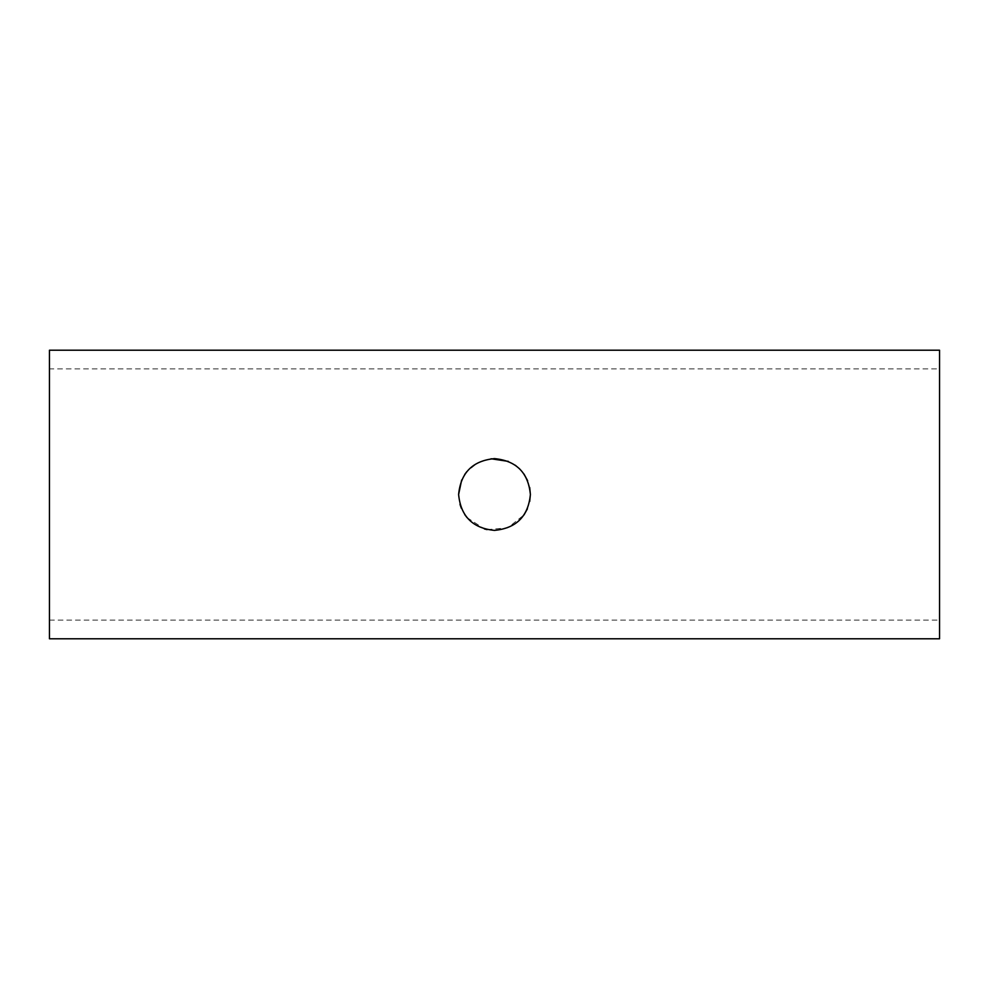 <?xml version="1.0" encoding="UTF-8"?>
<svg xmlns="http://www.w3.org/2000/svg" width="989" height="989" viewBox="0 0 989 989"><rect width="100%" height="100%" fill="white"/><g stroke="black" fill="none" stroke-linecap="round" stroke-linejoin="round"><path stroke-width="0.74" stroke-dasharray="4.95 3.71" d="M458.612 494.5L460.033 504.501M461.356 508.284L464.781 514.626M467.068 517.643L484.375 528.93M487.095 529.622L507.814 527.829L523.985 514.96M527.421 508.803L529.708 501.435M49.45 368.885L49.45 620.115L49.45 368.885L939.55 368.885L939.55 620.115L939.55 368.885M49.45 620.115L939.55 620.115M529.708 487.528L527.619 480.679M523.972 474.015L519.757 468.996M515.306 465.25L508.334 461.381M491.088 458.772L477.625 462.827L466.808 471.666M464.719 474.473L461.653 480.024M49.45 350.217L49.45 638.783M939.55 350.217L939.55 638.783"/><path stroke-width="1.48" d="M460.033 504.501L461.356 508.284M464.781 514.626L467.068 517.643M484.375 528.93L487.095 529.622M523.985 514.96L527.421 508.803M529.708 501.435L530.388 494.5C528.274 472.693 516.32 460.738 494.512 458.612C472.717 460.701 460.75 472.668 458.612 494.5C460.738 516.307 472.693 528.274 494.488 530.388C516.307 528.274 528.274 516.307 530.388 494.5L529.708 487.528M49.45 638.783L49.45 350.217L939.55 350.217L939.55 638.783L49.45 638.783M527.619 480.679L523.972 474.015M519.757 468.996L515.306 465.25M508.334 461.381L491.088 458.772M466.808 471.666L464.719 474.473M461.653 480.024L458.612 494.5"/></g></svg>
